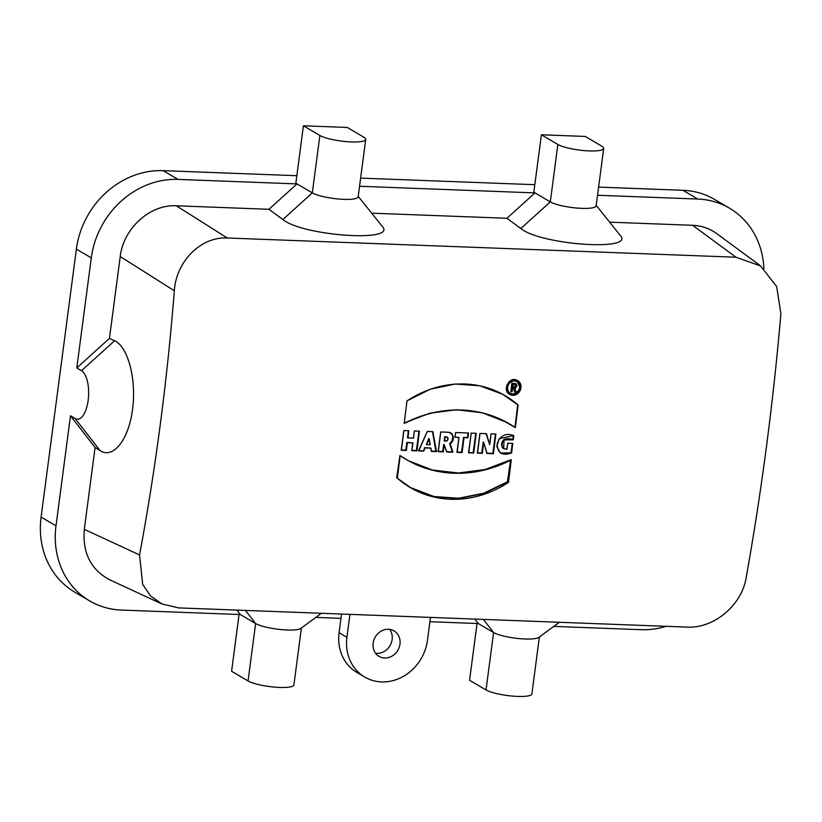 <?xml version="1.0" encoding="UTF-8"?>
<svg xmlns="http://www.w3.org/2000/svg" width="822" height="822" viewBox="0 0 822 822"><rect width="100%" height="100%" fill="white"/><g stroke="black" fill="none" stroke-linecap="round" stroke-linejoin="round"><path stroke-width="1.23" d="M399.893 455.501A1199.627 499.961 92.2 0 1 396.677 477.798L411.719 488.381L434.242 496.735L458.871 498.481L483.942 493.477L507.811 481.99A1199.627 499.961 -87.8 0 0 511.027 459.704L485.124 469.506L458.357 472.999L432.29 469.999L408.339 460.71L399.893 455.501M403.818 430.564A1199.627 499.961 92.2 0 1 401.187 450.158L406.191 450.343A1199.627 499.961 -87.8 0 0 407.239 442.637L412.798 442.842A1199.627 499.961 92.2 0 1 411.75 450.548L416.744 450.744A1199.627 499.961 -87.8 0 0 419.374 431.149L414.38 430.954A1199.627 499.961 92.2 0 1 413.435 438.095L407.876 437.879A1199.627 499.961 -87.8 0 0 408.822 430.749L403.818 430.564M512.671 395.248C520.151 395.999 524.035 383.576 517.295 380.422C509.465 375.572 501.554 390.481 509.804 394.457L512.671 395.248M471.17 433.102A1199.627 499.961 92.2 0 1 468.54 452.696L473.544 452.891A1199.627 499.961 -87.8 0 0 476.164 433.297L471.17 433.102M455.604 432.516A1199.627 499.961 92.2 0 1 454.987 437.273L458.933 437.427A1199.627 499.961 92.2 0 1 456.929 452.264L461.923 452.449A1199.627 499.961 -87.8 0 0 463.927 437.612L467.872 437.756A1199.627 499.961 -87.8 0 0 468.499 433.009L455.604 432.516M438.085 451.545L443.089 451.74A1199.627 499.961 -87.8 0 0 444.065 444.62L446.644 451.874L452.758 452.1L450.035 443.777L452.758 440.489L453.097 436.338L452.295 434.509L449.161 432.362L440.715 431.951A1199.627 499.961 92.2 0 1 438.085 451.545M423.525 451.001L424.964 447.836L430.749 448.052L431.303 451.288L436.307 451.483L432.824 431.653L427.265 431.447L418.532 450.805L423.525 451.001L424.573 447.62L430.749 448.052M479.945 433.441A1199.627 499.961 92.2 0 1 477.315 453.035L482.103 453.21A1199.627 499.961 -87.8 0 0 483.583 442.277L486.881 453.395L493.21 453.631A1199.627 499.961 -87.8 0 0 495.841 434.037L491.063 433.862A1199.627 499.961 92.2 0 1 489.645 444.558L486.398 433.677L479.945 433.441M161.985 604.006L109.737 579.808C90.821 569.687 82.344 552.867 84.306 529.347L139.555 554.932L142.668 584.411L150.56 595.96L162.006 603.965L178.569 607.89L687.254 627.114C713.794 628.604 741.742 605.3 746.119 577.856C761.47 492.183 773.06 404.116 780.9 313.675L776.656 286.549L760.556 265.938L735.947 257.224L692.607 225.3L609.647 222.166M139.555 554.932C155.564 469.28 167.154 381.223 174.336 290.752C176.062 261.817 200.64 236.479 227.262 238L735.947 257.224M513.175 439.821L504.02 439.945L503.681 448.689L506.897 449.131A1199.627 499.961 -87.8 0 0 507.698 443.202L512.702 443.387A1199.627 499.961 92.2 0 1 511.418 452.881L500.434 452.943L496.776 446.521L499.242 438.64L513.74 435.547A1199.627 499.961 92.2 0 1 513.175 439.821L507.606 438.609L504.081 439.369L502.047 442.051L501.512 444.64L502.283 447.641L503.732 448.74M420.176 416.466L404.188 423.392A1199.627 499.961 -87.8 0 0 406.962 400.869L430.379 389.186L455.1 384.049L479.771 385.785L502.674 394.283L518.107 405.071A1199.627 499.961 92.2 0 1 515.322 427.594L501.215 419.528C475.517 407.989 448.504 406.962 420.176 416.466M76.785 367.937L109.449 338.387L114.587 340.77L81.491 370.701L76.785 367.937L91.283 257.882A83.721 74.257 -59.6 0 1 178.035 179.401L297.019 183.902L312.319 192.882A24.126 4.798 7.5 0 0 338.839 199.047A24.126 4.798 7.5 0 0 358.156 196.869L365.718 139.442A24.126 4.798 -172.5 0 1 346.401 141.62A24.126 4.798 -172.5 0 1 319.871 135.466L303.41 125.787L347.244 127.451L363.714 137.12A24.126 4.798 -172.5 0 1 365.718 139.442M91.283 257.882L76.374 249.128A83.721 74.257 -59.6 0 1 163.136 170.657L178.035 179.401M236.87 610.088L240.332 614.548L121.337 610.058A83.721 74.257 -59.6 0 1 89.639 600.892A83.721 74.257 -59.6 0 1 55.999 525.833L70.487 415.778L75.192 418.542A24.619 10.265 92.2 0 0 88.149 400.386A24.619 10.265 92.2 0 0 81.491 370.701M89.639 600.892L74.74 592.138A83.721 74.257 -59.6 0 1 41.1 517.079L55.999 525.833M240.332 614.548L255.621 623.538L248.059 680.955L231.588 671.276L239.068 614.507M477.048 623.497L469.568 680.277L486.038 689.946A24.126 4.798 7.5 0 0 512.558 696.1A24.126 4.798 7.5 0 0 531.885 693.922L539.376 636.999M559.392 622.285L538.821 637.41A24.126 4.798 -172.5 0 1 517.706 638.447A24.126 4.798 -172.5 0 1 493.601 632.529L478.312 623.549L429.906 621.72M682.928 190.293A83.721 74.257 -59.6 0 1 714.626 199.458L729.525 208.213A83.721 74.257 120.4 0 0 697.827 199.047L682.928 190.293L598.611 187.108M763.854 268.578A83.721 74.257 120.4 0 0 729.525 208.213M597.532 195.256L697.827 199.047M760.586 265.907L716.805 233.654C709.674 228.485 701.618 225.701 692.607 225.3M358.228 196.376L382.261 226.41C397.643 242.552 302.835 235.986 282.86 219.536L268.958 209.291L297.019 183.902L295.848 183.214L303.41 125.787M371.667 213.175L506.938 218.282L534.999 192.893L359.553 186.265M596.207 205.366L620.24 235.4C635.622 251.542 540.814 244.977 520.84 228.526L506.938 218.282M541.39 134.787L585.223 136.442L601.694 146.111A24.126 4.798 -172.5 0 1 603.697 148.433L596.135 205.86A24.126 4.798 -172.5 0 1 576.818 208.038A24.126 4.798 -172.5 0 1 550.298 201.883L533.827 192.204L541.39 134.787L557.861 144.456L550.298 201.883L520.84 228.526M603.697 148.433A24.126 4.798 -172.5 0 1 584.38 150.611A24.126 4.798 -172.5 0 1 557.861 144.456M114.587 340.77C128.078 346.761 136.616 379.425 132.537 409.49C128.684 439.678 113.272 459.251 100.12 450.672L95.085 447.487L70.487 415.778M84.306 529.347L95.085 447.487M109.449 338.387L120.228 256.536C123.382 228.382 150.107 204.205 176.329 205.788L268.958 209.291M666.118 626.313A83.721 74.257 -59.6 0 1 641.139 629.693L553.792 626.395M478.312 623.549L474.849 619.089M399.975 644.129A14.775 13.101 120.4 0 0 394.046 630.885A14.775 13.101 120.4 0 0 375.264 636.988A14.775 13.101 120.4 0 0 379.076 656.367A14.775 13.101 120.4 0 0 399.975 644.129M389.659 629.375A14.775 13.101 -59.6 0 1 392.135 639.526A14.775 13.101 -59.6 0 1 375.623 653.264M341.541 614.044L339.085 632.714A44.316 39.312 120.4 0 0 356.902 672.447L364.742 677.051A44.316 39.312 -59.6 0 1 346.925 637.317L349.946 614.363M430.471 617.404L427.45 640.359A44.316 39.312 -59.6 0 1 364.742 677.051M340.976 618.36L315.812 617.404M248.059 680.955A24.126 4.798 7.5 0 0 274.579 687.11A24.126 4.798 7.5 0 0 293.906 684.932L301.397 627.998M245.439 610.417L255.621 623.538A24.126 4.798 7.5 0 0 279.727 629.457A24.126 4.798 7.5 0 0 300.842 628.409L321.412 613.284M76.374 249.128L41.1 517.079M534.814 184.693L360.632 178.117M296.834 175.703L163.136 170.657M477.346 452.83L481.702 452.994A1198.64 499.55 -87.8 0 0 483.192 442.061L483.583 442.277M486.819 453.189L492.82 453.415A1198.64 499.55 -87.8 0 0 495.419 434.026M489.645 444.558L486.059 433.667M513.339 435.383A1198.64 499.55 92.2 0 1 512.784 439.606M512.281 443.366A1198.64 499.55 92.2 0 1 511.017 452.665L507.688 453.631L502.889 453.693L500.362 452.901M418.614 450.61L423.135 450.785M431.273 451.093L435.917 451.268L432.464 431.642M428.714 438.465L426.454 444.548L430.163 444.692L428.714 438.465M429.105 438.681L426.454 444.548M438.116 451.35L442.698 451.525A1198.64 499.55 -87.8 0 0 443.664 444.404L444.281 444.63M446.582 451.668L452.367 451.884L449.644 443.561L451.874 441.239L452.871 437.14L452.377 435.157L450.302 432.762M444.538 441.054A1199.627 499.961 -87.8 0 0 445.092 436.903L446.264 436.944C448.586 438.424 448.401 439.811 445.709 441.106L444.147 440.839A1198.64 499.55 -87.8 0 0 444.702 436.688L446.819 437.057M445.863 436.729L446.623 436.934M455.008 437.078L458.933 437.427M456.95 452.059L461.532 452.234A1198.64 499.55 -87.8 0 0 463.536 437.396L467.482 437.54A1198.64 499.55 -87.8 0 0 468.078 432.988M468.571 452.501L473.143 452.675A1198.64 499.55 -87.8 0 0 475.753 433.276M509.63 394.355L512.281 395.033C520.398 392.597 522.237 387.861 517.819 380.822M516.319 381.285C509.691 377.195 503.002 389.813 510 393.173L512.815 394.046C520.131 391.519 521.436 387.337 516.719 381.5C510.102 377.401 503.403 390.018 510.39 393.378M504.256 395.166L517.706 404.856A1198.64 499.55 92.2 0 1 514.932 427.327M507.133 422.539L482.401 412.788L456.426 409.736L429.885 413.199L404.26 422.94M401.218 449.953L405.801 450.127A1198.64 499.55 -87.8 0 0 406.849 442.421L412.798 442.842M411.771 450.353L416.353 450.528A1198.64 499.55 -87.8 0 0 418.953 431.129M407.876 437.879L407.486 437.664A1198.64 499.55 -87.8 0 0 408.4 430.738M409.88 487.343L433.965 496.529L458.625 498.255L483.603 493.251L507.421 481.774A1198.64 499.55 -87.8 0 0 510.565 459.94M408.174 460.618L399.882 455.552M514.613 383.329C517.172 384.675 517.172 386.268 514.613 388.076L515.887 391.817L514.644 391.765L513.39 388.107L512.414 388.066A1199.627 499.961 92.2 0 1 512.003 391.662L510.894 391.621A1199.627 499.961 -87.8 0 0 511.839 383.216L515.497 383.566M512.425 384.244A1198.64 499.55 92.2 0 1 512.147 386.648L514.593 386.874L515.466 385.631L514.921 384.645L512.425 384.244L514.921 384.645M513.39 388.107L512.014 387.85A1198.64 499.55 92.2 0 1 511.603 391.447L510.914 391.426M515.291 383.473L516.185 385.559L514.212 387.861L515.497 391.601L514.582 391.56M512.815 384.46A1199.627 499.961 92.2 0 1 512.548 386.864M468.54 433.03L455.645 432.536L455.049 437.314L458.995 437.458L457.135 452.377L462.128 452.562L463.998 437.643L467.944 437.797L468.54 433.03M512.733 386.967L514.408 387.028A1.223 1.089 118.7 0 0 514.706 384.645L513.031 384.583L512.733 386.967M432.865 431.673L427.306 431.468L418.737 450.918L423.731 451.114L425.138 447.928L430.913 448.144L431.519 451.401L436.513 451.597L432.865 431.673M493.416 453.744L495.882 434.057L491.094 433.882L489.758 444.62L486.429 433.697L479.986 433.461L477.531 453.148L482.309 453.323L483.675 442.328L487.086 453.508L493.416 453.744M403.859 430.584L401.393 450.271L406.397 450.456L407.363 442.698L412.921 442.914L411.956 450.662L416.96 450.857L419.415 431.17L414.411 430.985L413.517 438.136L407.959 437.931L408.853 430.769L403.859 430.584M512.794 443.438L511.603 452.984C502.345 456.179 497.526 453.169 497.125 443.942C500.136 435.465 505.684 432.67 513.781 435.568L513.247 439.862C509.321 437.9 505.849 438.475 502.828 441.599C501.03 446.562 502.437 449.1 507.051 449.213L507.791 443.253L512.794 443.438M438.29 451.658L443.294 451.853L444.188 444.692L446.849 451.987L452.963 452.213L450.158 443.839A6.453 5.744 118.7 0 0 453.271 436.872A6.453 5.744 118.7 0 0 448.226 432.259L440.756 431.971L438.29 451.658M426.587 444.63L430.296 444.764L429.187 438.732L426.587 444.63M473.749 453.004L476.205 433.317L471.201 433.122L468.746 452.809L473.749 453.004M512.137 391.745L511.027 391.704L512.075 383.35L514.849 383.453A2.445 2.178 -61.3 0 1 514.788 388.179L516.031 391.889L514.788 391.837L513.565 388.2L512.589 388.159L512.137 391.745M404.198 423.402L407.003 400.889A105.833 94.191 -61.3 0 1 518.148 405.092L515.332 427.604A125.9 112.049 118.7 0 0 404.198 423.402M445.801 441.157L444.64 441.116L445.154 436.934L446.325 436.985A2.137 1.901 -61.3 0 1 445.801 441.157M508.489 482.37L511.305 459.858A125.9 112.049 -61.3 0 1 400.16 455.655L397.355 478.168A105.833 94.191 118.7 0 0 508.489 482.37M520.973 387.82A7.953 7.079 118.7 0 0 510.976 380.699A7.953 7.079 118.7 0 0 509.291 394.128A7.953 7.079 118.7 0 0 520.973 387.82M519.864 387.779A6.73 5.99 118.7 0 0 511.397 381.747A6.73 5.99 118.7 0 0 509.979 393.111A6.73 5.99 118.7 0 0 519.864 387.779M486.038 689.946L493.601 632.529L483.418 619.408M282.86 219.536L312.319 192.882L319.871 135.466M100.12 450.672L75.192 418.542M174.336 290.752L120.228 256.536M176.329 205.788L227.262 238M339.085 632.714L346.925 637.317"/></g></svg>
